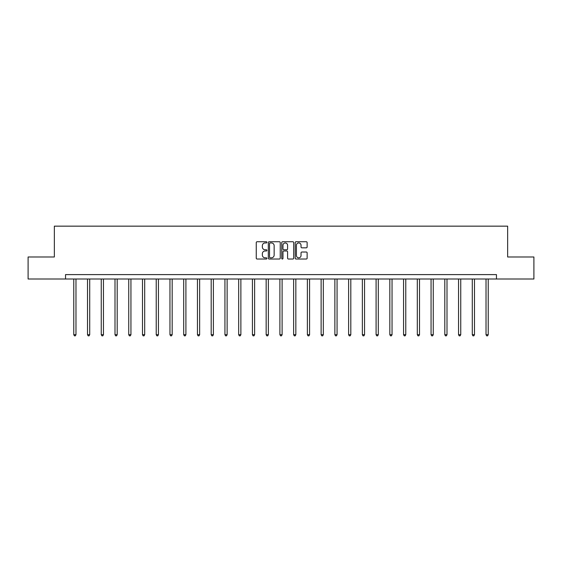 <?xml version="1.0" encoding="UTF-8"?>
<svg xmlns="http://www.w3.org/2000/svg" width="562" height="562" viewBox="0 0 562 562"><rect width="100%" height="100%" fill="white"/><g stroke="black" fill="none" stroke-linecap="round" stroke-linejoin="round"><path stroke-width="0.84" d="M266.908 242.341A0.604 0.604 0 0 0 266.304 241.737L257.115 241.737A0.864 0.864 0 0 0 256.251 242.601L256.251 258.162A0.864 0.864 0 0 0 257.115 259.026L266.304 259.026A0.604 0.604 0 0 0 266.908 258.422A0.604 0.604 0 0 0 266.304 257.817L265.109 257.817A2.768 2.768 0 0 1 262.349 255.05L262.349 253.75A2.768 2.768 0 0 1 265.109 250.989L266.304 250.989A0.604 0.604 0 0 0 266.908 250.378A0.604 0.604 0 0 0 266.304 249.774L265.109 249.774A2.768 2.768 0 0 1 262.349 247.006L262.349 245.713A2.768 2.768 0 0 1 265.109 242.946L266.304 242.946A0.604 0.604 0 0 0 266.908 242.341M306.269 247.828A0.864 0.864 0 0 0 307.133 246.964L307.133 242.601A0.864 0.864 0 0 0 306.269 241.737L296.069 241.737A0.864 0.864 0 0 0 295.205 242.601L295.205 258.162A0.864 0.864 0 0 0 296.069 259.026L306.269 259.026A0.864 0.864 0 0 0 307.133 258.162L307.133 252.886A0.864 0.864 0 0 0 306.269 252.022L301.899 252.022A0.864 0.864 0 0 0 301.035 252.886L301.035 255.506A2.311 2.311 0 0 1 298.724 257.817A2.311 2.311 0 0 1 296.413 255.506L296.413 245.257A2.311 2.311 0 0 1 298.724 242.946A2.311 2.311 0 0 1 301.035 245.257L301.035 246.964A0.864 0.864 0 0 0 301.899 247.828L306.269 247.828M65.536 279.012L28.1 279.012L28.1 256.989L54.352 256.989L54.352 226.156L507.648 226.156L507.648 256.989L533.9 256.989L533.9 279.012L496.464 279.012L496.464 274.607L65.536 274.607L65.536 279.012L496.464 279.012M280.241 242.601A0.864 0.864 0 0 0 279.377 241.737L269.177 241.737A0.864 0.864 0 0 0 268.313 242.601L268.313 258.162A0.864 0.864 0 0 0 269.177 259.026L279.377 259.026A0.864 0.864 0 0 0 280.241 258.162L280.241 242.601M282.623 241.737L292.823 241.737A0.864 0.864 0 0 1 293.687 242.601L293.687 258.162A0.864 0.864 0 0 1 292.823 259.026L288.461 259.026A0.864 0.864 0 0 1 287.589 258.162L287.589 251.853A0.864 0.864 0 0 0 286.725 250.989L283.831 250.989A0.864 0.864 0 0 0 282.967 251.853L282.967 258.422A0.604 0.604 0 0 1 282.363 259.026A0.604 0.604 0 0 1 281.759 258.422L281.759 242.601A0.864 0.864 0 0 1 282.623 241.737M270.125 242.946A0.604 0.604 0 0 0 269.521 243.55L269.521 257.213A0.604 0.604 0 0 0 270.125 257.817L271.383 257.817A2.768 2.768 0 0 0 274.151 255.05L274.151 245.713A2.768 2.768 0 0 0 271.383 242.946L270.125 242.946M287.589 245.299A2.311 2.311 0 0 0 285.278 242.988A2.311 2.311 0 0 0 282.967 245.299L282.967 248.91A0.864 0.864 0 0 0 283.831 249.774L286.725 249.774A0.864 0.864 0 0 0 287.589 248.91L287.589 245.299M73.777 279.012L73.777 334.699L75.975 334.699L75.975 279.012M75.975 334.699L75.315 335.844L74.437 335.844L73.777 334.699M87.517 279.012L87.517 334.699L89.716 334.699L89.716 279.012M89.716 334.699L89.056 335.844L88.178 335.844L87.517 334.699M101.258 279.012L101.258 334.699L103.457 334.699L103.457 279.012M103.457 334.699L102.797 335.844L101.919 335.844L101.258 334.699M114.999 279.012L114.999 334.699L117.198 334.699L117.198 279.012M117.198 334.699L116.538 335.844L115.66 335.844L114.999 334.699M128.74 279.012L128.74 334.699L130.939 334.699L130.939 279.012M130.939 334.699L130.279 335.844L129.4 335.844L128.74 334.699M142.481 279.012L142.481 334.699L144.687 334.699L144.687 279.012M144.687 334.699L144.027 335.844L143.141 335.844L142.481 334.699M156.222 279.012L156.222 334.699L158.428 334.699L158.428 279.012M158.428 334.699L157.767 335.844L156.882 335.844L156.222 334.699M169.963 279.012L169.963 334.699L172.169 334.699L172.169 279.012M172.169 334.699L171.508 335.844L170.623 335.844L169.963 334.699M183.704 279.012L183.704 334.699L185.91 334.699L185.91 279.012M185.91 334.699L185.249 335.844L184.371 335.844L183.704 334.699M197.452 279.012L197.452 334.699L199.65 334.699L199.65 279.012M199.65 334.699L198.99 335.844L198.112 335.844L197.452 334.699M211.193 279.012L211.193 334.699L213.391 334.699L213.391 279.012M213.391 334.699L212.731 335.844L211.853 335.844L211.193 334.699M224.933 279.012L224.933 334.699L227.132 334.699L227.132 279.012M227.132 334.699L226.472 335.844L225.594 335.844L224.933 334.699M238.674 279.012L238.674 334.699L240.873 334.699L240.873 279.012M240.873 334.699L240.213 335.844L239.335 335.844L238.674 334.699M252.415 279.012L252.415 334.699L254.621 334.699L254.621 279.012M254.621 334.699L253.954 335.844L253.076 335.844L252.415 334.699M266.156 279.012L266.156 334.699L268.362 334.699L268.362 279.012M268.362 334.699L267.702 335.844L266.817 335.844L266.156 334.699M279.897 279.012L279.897 334.699L282.103 334.699L282.103 279.012M282.103 334.699L281.443 335.844L280.557 335.844L279.897 334.699M293.638 279.012L293.638 334.699L295.844 334.699L295.844 279.012M295.844 334.699L295.183 335.844L294.298 335.844L293.638 334.699M307.379 279.012L307.379 334.699L309.585 334.699L309.585 279.012M309.585 334.699L308.924 335.844L308.046 335.844L307.379 334.699M321.127 279.012L321.127 334.699L323.326 334.699L323.326 279.012M323.326 334.699L322.665 335.844L321.787 335.844L321.127 334.699M334.868 279.012L334.868 334.699L337.067 334.699L337.067 279.012M337.067 334.699L336.406 335.844L335.528 335.844L334.868 334.699M348.609 279.012L348.609 334.699L350.807 334.699L350.807 279.012M350.807 334.699L350.147 335.844L349.269 335.844L348.609 334.699M362.349 279.012L362.349 334.699L364.548 334.699L364.548 279.012M364.548 334.699L363.888 335.844L363.01 335.844L362.349 334.699M376.09 279.012L376.09 334.699L378.296 334.699L378.296 279.012M378.296 334.699L377.629 335.844L376.751 335.844L376.09 334.699M389.831 279.012L389.831 334.699L392.037 334.699L392.037 279.012M392.037 334.699L391.377 335.844L390.492 335.844L389.831 334.699M403.572 279.012L403.572 334.699L405.778 334.699L405.778 279.012M405.778 334.699L405.118 335.844L404.233 335.844L403.572 334.699M417.313 279.012L417.313 334.699L419.519 334.699L419.519 279.012M419.519 334.699L418.859 335.844L417.973 335.844L417.313 334.699M431.061 279.012L431.061 334.699L433.26 334.699L433.26 279.012M433.26 334.699L432.599 335.844L431.721 335.844L431.061 334.699M444.802 279.012L444.802 334.699L447.001 334.699L447.001 279.012M447.001 334.699L446.34 335.844L445.462 335.844L444.802 334.699M458.543 279.012L458.543 334.699L460.742 334.699L460.742 279.012M460.742 334.699L460.081 335.844L459.203 335.844L458.543 334.699M472.284 279.012L472.284 334.699L474.483 334.699L474.483 279.012M474.483 334.699L473.822 335.844L472.944 335.844L472.284 334.699M486.025 279.012L486.025 334.699L488.223 334.699L488.223 279.012M488.223 334.699L487.563 335.844L486.685 335.844L486.025 334.699"/></g></svg>
